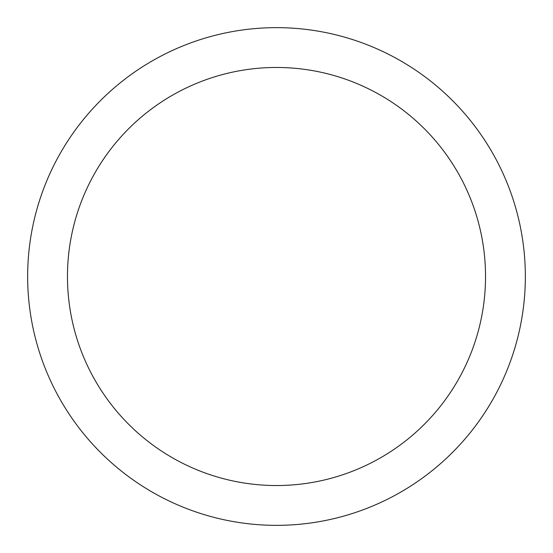 <?xml version="1.0" encoding="UTF-8"?>
<svg xmlns="http://www.w3.org/2000/svg" width="553" height="553" viewBox="0 0 553 553"><rect width="100%" height="100%" fill="white"/><g stroke="black" fill="none" stroke-linecap="round" stroke-linejoin="round"><path stroke-width="0.83" d="M485.534 276.5A209.034 209.034 0 0 0 276.5 67.466A209.034 209.034 0 0 0 67.466 276.5A209.034 209.034 0 0 0 276.5 485.534A209.034 209.034 0 0 0 485.534 276.5M27.65 276.5A248.85 248.85 0 0 1 276.5 27.65A248.85 248.85 0 0 1 525.35 276.5A248.85 248.85 0 0 1 276.5 525.35A248.85 248.85 0 0 1 27.65 276.5"/></g></svg>
